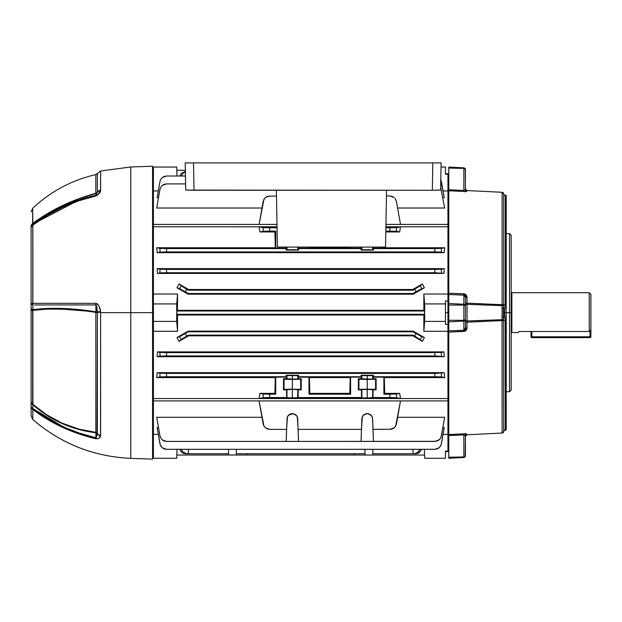 <?xml version="1.0" encoding="UTF-8"?>
<svg xmlns="http://www.w3.org/2000/svg" width="622" height="622" viewBox="0 0 622 622"><rect width="100%" height="100%" fill="white"/><g stroke="black" fill="none" stroke-linecap="round" stroke-linejoin="round"><path stroke-width="0.93" d="M447.957 300.962L445.461 300.962L447.957 300.962L447.957 294.035L423.823 294.035L447.957 294.035L447.957 312.664L445.461 312.664L447.957 312.664L447.957 189.306L448.789 189.228M372.181 375.665L372.64 375.626L372.64 379.101L367.244 379.28L367.244 375.719L373.433 375.237L373.013 378.728L376.116 378.728L376.116 389.877L373.013 389.877L373.013 397.536L389.908 397.536L389.908 394.208L383.891 394.208L383.891 377.15L373.013 377.15L383.891 377.15L384.31 377.577L384.715 393.376L384.31 377.577L444.676 377.577L444.162 372.664L444.676 377.577L384.31 377.577L384.497 385.71L383.891 377.15L383.891 394.208L395.67 394.091L399.666 393.376L400.506 398.523L399.666 393.376L384.715 393.376L399.666 393.376L400.506 398.523L259.102 398.523L259.942 393.376L259.102 398.523L400.506 398.523L392.187 397.544L373.013 397.536L367.244 398.088L367.244 389.325L372.64 389.504L372.64 397.901L372.181 397.971L298.132 397.536L292.363 398.088L292.363 389.325L297.759 389.504L297.627 397.94L267.429 397.544L259.102 398.523L263.145 397.722L263.145 394.014L269.699 394.208L269.699 397.536L286.594 397.536L286.594 389.877L283.492 389.877L283.492 378.728L286.594 378.728L286.594 377.15L275.725 377.15L275.725 394.208L269.699 394.208L275.725 394.208L274.893 393.376L275.297 377.577L274.893 393.376L259.942 393.376L274.893 393.376L275.725 394.208L275.725 377.15L286.594 377.15L286.174 376.73L166.525 376.73L156.69 377.577L157.203 372.664L156.69 377.577L275.297 377.577L156.69 377.577L159.971 376.924L159.971 373.208L435.991 373.402L444.162 372.664L157.203 372.664L444.162 372.664L444.676 377.577L437.111 376.745L373.433 376.73L434.84 376.73L434.84 373.402L166.525 373.402L166.525 376.73L286.174 376.73L286.174 375.237L298.552 375.237L298.132 378.728L301.235 378.728L301.235 389.877L298.132 389.877L298.132 397.536L361.483 397.536L361.483 389.877L358.373 389.877L358.373 378.728L361.483 378.728L361.483 377.15L350.606 377.15L350.606 394.208L309.002 394.208L309.002 377.15L298.132 377.15L350.186 377.577L350.606 377.15L361.483 377.15L361.055 376.73L298.552 376.73L361.055 376.73L361.055 375.237L373.433 375.237L373.013 378.728L372.508 379.132L358.373 378.728L358.373 389.877L358.925 389.325L358.925 379.28L358.373 378.728L358.925 379.28L358.925 389.325L375.564 389.325L376.116 389.877L376.116 378.728L375.564 379.28L375.564 389.325L375.564 379.28L367.244 379.436L367.244 389.17L367.244 379.436L358.925 379.28L375.564 379.28L376.116 378.728L372.64 379.101L372.64 375.626L373.433 375.237L361.055 375.237L361.848 375.626L361.848 379.101L361.483 378.728L361.055 375.237L367.244 375.719L367.244 379.28L363.497 379.226L361.848 379.101L361.848 375.626L372.181 375.665M291.329 379.28L286.967 379.101L286.967 375.626L297.759 375.626L297.759 379.101L296.111 379.226L292.363 379.28L292.363 375.719L298.552 375.237L298.132 378.728L297.627 379.132L283.492 378.728L283.492 389.877L284.044 389.325L292.363 389.17L300.683 389.325L301.235 389.877L301.235 378.728L300.683 379.28L300.683 389.325L300.683 379.28L292.363 379.436L292.363 389.17L292.363 379.436L284.044 379.28L284.044 389.325L284.044 379.28L283.492 378.728L284.044 379.28L292.363 379.436L300.683 379.28L301.235 378.728L297.759 379.101L297.759 375.626L298.552 375.237L286.174 375.237L292.363 375.719L292.363 379.28L297.759 379.101M263.961 231.236L259.942 231.952L274.893 231.952L275.725 231.127L275.725 248.178L286.594 248.178L286.594 247.089L286.594 248.178L275.725 248.178L275.297 247.758L275.111 239.618L275.297 247.758L156.69 247.758L157.203 252.664L156.69 247.758L159.971 248.403L159.971 252.12L157.203 252.664L444.162 252.664L441.395 252.12L441.395 248.403L444.676 247.758L444.162 252.664L157.203 252.664L165.374 251.926L435.991 251.926L444.162 252.664L444.676 247.758L373.013 248.178L383.891 248.178L383.891 247.089L383.891 248.178L384.31 247.758L444.676 247.758L444.162 252.664L444.676 247.758L434.84 248.598L434.84 251.926L166.525 251.926L166.525 248.598L156.69 247.758L157.203 252.664L156.69 247.758L275.297 247.758L274.893 231.952L275.297 247.758L275.725 248.178L275.725 231.127L269.699 231.127L269.699 227.792L263.448 227.644L259.102 226.805L259.942 231.952L259.102 226.805L277.031 226.805L153.409 226.781L153.409 294.035L177.542 294.035L177.495 310.331L177.542 294.035L176.71 303.925L153.409 303.925L153.409 294.035L177.542 294.035L176.71 303.925L176.71 321.403L177.542 331.293L177.495 314.996L177.542 331.293L153.409 331.293L153.409 398.546L447.957 398.546L153.409 398.546L153.409 434.389L158.315 434.389L153.409 434.389L153.409 458.274L153.409 400.918L447.957 400.918L153.409 400.918L153.409 321.403L176.71 321.403L177.542 331.293L153.409 331.293L153.409 303.925L176.71 303.925L176.71 321.403L153.409 321.403L153.409 226.781L277.031 226.781L259.102 226.805L259.942 231.952L263.938 231.236L275.725 231.127L274.893 231.952L259.942 231.952L259.102 226.805L263.145 227.605L263.145 231.314L263.145 227.605L277.047 227.792L269.699 227.792L269.699 231.127L264.607 231.205M399.666 231.952L400.506 226.805L399.666 231.952L385.819 231.952L399.666 231.952L400.506 226.805L395.67 227.683L385.889 227.792L389.908 227.792L389.908 231.127L385.834 231.127L395.67 231.236L399.666 231.952L396.463 231.314L396.463 227.605L400.506 226.805L399.666 231.952M179.027 283.951L176.982 287.784L188.178 294.198L176.982 287.784L179.027 283.951L188.544 289.494L179.027 283.951L188.357 290.202L188.544 289.494L412.821 289.494L422.338 283.951L424.383 287.784L413.187 294.198L188.178 294.198L188.357 293.53L413.008 293.53L413.187 294.198L188.178 294.198L188.357 293.53L185.309 291.765L186.748 289.269L188.357 290.202L413.008 290.202L188.357 290.202L188.544 289.494L412.821 289.494L413.008 290.202L414.617 289.269L416.064 291.765L413.008 293.53L188.357 293.53L180.256 288.981L176.982 287.784L188.178 294.198L176.982 287.784L179.027 283.951L188.544 289.494L179.027 283.951L181.165 285.825L179.533 288.655L176.982 287.784L179.027 283.951M157.125 268.642L157.428 273.423L157.125 268.642L444.24 268.642L443.937 273.423L157.428 273.423L443.937 273.423L434.84 272.724L166.525 272.724L157.428 273.423L159.971 272.918L159.971 269.209L435.991 269.396L444.24 268.642L157.125 268.642L159.971 269.209L157.125 268.642L157.428 273.423L157.125 268.642M447.957 190.938L443.051 190.938L447.957 190.938L447.957 174.207L445.461 174.207L445.461 167.054L441.037 167.054L445.461 167.054L445.461 174.207L447.957 174.207L447.957 173.709L447.957 190.938M153.409 190.938L153.409 226.781L153.409 224.41L276.984 224.41L153.409 224.41L153.409 167.054L176.71 167.054L177.021 176.018L176.71 167.054L153.409 167.054L153.409 190.938L158.315 190.938L153.409 190.938M444.24 197.656L442.848 197.656L444.24 197.656L441.395 181.515L444.24 197.656M157.428 195.938L159.971 181.515L157.125 197.656L158.517 197.656L157.125 197.656L159.971 181.515L160.764 179.346L162.249 177.573L164.255 176.423L166.525 176.018L185.449 176.018M444.676 208.02L397.613 208.02L444.676 208.02L440.601 187.238L444.676 208.02M261.994 208.02L156.69 208.02L261.994 208.02M400.506 224.394L385.951 224.394L400.506 224.394L396.463 201.466L395.009 198.34L396.463 201.466L400.506 224.394M276.984 224.394L259.102 224.394L276.984 224.394M447.957 324.365L447.957 331.293L423.823 331.293L423.87 314.996L177.495 314.996L176.819 314.328L176.819 311L177.495 310.331L423.87 310.331L424.546 311L176.819 311L177.495 310.331L423.87 310.331L423.823 294.035L424.655 303.925L445.461 303.925L445.461 300.962L445.461 303.925L424.655 303.925L424.655 321.403L423.823 331.293L447.957 331.293L447.957 324.365L445.461 324.365L445.461 321.403L424.655 321.403L445.461 321.403L445.461 303.925L445.461 324.365L447.957 324.365L447.957 312.664L448.789 312.664L447.957 312.664L447.957 436.022L448.789 436.1M447.957 224.41L447.957 226.781L385.904 226.781L447.957 226.781L447.957 224.41L385.951 224.41L447.957 224.41L447.957 189.897M443.051 434.389L447.957 434.389L443.051 434.389M156.69 417.308L261.994 417.308L156.69 417.308L159.971 435.921L156.69 417.308M439.933 439.039L439.116 439.863L440.601 438.09L441.395 435.921L444.676 417.308L397.613 417.308L444.676 417.308L441.091 437.041L439.933 439.039L438.168 440.531L434.84 441.418L373.433 441.418L372.508 417.735L371.668 415.854L370.191 414.423L367.244 413.552L364.305 414.423L362.315 416.756L361.483 429.359L298.132 429.359L297.293 416.756L295.302 414.423L292.363 413.552L289.424 414.423L287.426 416.756L286.594 429.359L269.699 429.359L267.429 428.962L265.423 427.804L263.938 426.031L263.145 423.862L259.102 400.933L400.506 400.933L396.463 423.862L395.009 426.987L393.236 428.472L391.059 429.258L373.013 429.359L383.891 429.359M157.428 429.39L159.971 443.813L157.125 427.672L158.517 427.672L157.125 427.672L160.274 444.932L162.249 447.754L164.255 448.905L166.525 449.309L434.84 449.309L437.111 448.905L439.116 447.754L441.091 444.932L444.24 427.672L442.848 427.672L444.24 427.672L441.395 443.813L443.937 429.39M447.957 451.121L447.957 434.389L447.957 451.121L445.461 451.121L447.957 451.121L447.957 451.619L447.957 451.121M424.344 449.309L424.655 458.274L445.461 458.274L445.461 451.121L445.461 458.274L424.655 458.274L424.344 449.309M157.428 351.904L157.125 356.686L157.428 351.904L443.937 351.904L444.24 356.686L157.125 356.686L165.374 355.932L435.991 355.932L444.24 356.686L157.125 356.686L157.428 351.904L443.937 351.904L434.84 352.604L166.525 352.604L157.428 351.904L159.971 352.41L159.971 356.126L157.125 356.686L157.428 351.904M179.027 341.377L188.544 335.833L179.027 341.377L176.982 337.544L179.027 341.377L188.544 335.833L412.821 335.833L188.544 335.833L188.357 335.126L188.544 335.833L179.027 341.377L181.165 339.503L179.027 341.377L176.982 337.544L188.178 331.129L176.982 337.544L185.309 333.563L186.748 336.059L188.357 335.126L413.008 335.126L188.357 335.126L181.165 339.503L179.533 336.673L176.982 337.544L188.178 331.129L413.187 331.129L424.383 337.544L422.338 341.377L412.821 335.833L413.008 335.126L414.617 336.059L416.064 333.563L413.008 331.798L413.187 331.129L188.178 331.129L188.357 331.798L413.008 331.798L188.357 331.798L185.309 333.563L188.357 331.798L188.178 331.129L176.982 337.544L179.027 341.377M275.725 429.359L269.699 429.359L265.423 427.804L263.938 426.031L259.102 400.933L400.506 400.933L395.67 426.031L394.185 427.804L389.908 429.359M269.699 429.359L286.594 429.359L286.174 441.418L298.552 441.418L298.132 429.359L361.483 429.359L361.055 441.418L298.552 441.418L435.991 441.317M263.938 426.031L264.607 426.987M384.715 393.376L383.891 394.208L384.715 393.376L384.497 385.71M293.39 389.333L301.235 389.877L300.683 389.325L292.363 389.17L284.044 389.325L283.492 389.877L293.39 389.333L292.363 389.325L292.363 398.088L291.329 398.08M386.449 195.969L389.908 195.969L386.449 195.969L389.908 195.969L394.185 197.524L392.187 196.365L389.908 195.969M275.725 195.969L267.429 196.365L265.423 197.524L263.938 199.297L259.102 224.394L263.145 201.466L264.607 198.34M395.009 198.34L395.67 199.297M176.819 170.304L185.348 170.304L176.819 170.304M365.06 453.733L236.306 453.733L365.06 453.733M413.008 453.733L412.969 449.309L413.008 453.733L372.765 453.733L416.064 453.733L413.008 453.733L415.62 453.632L417.486 452.839L419.974 449.309L418.295 452.178L414.617 453.733L416.064 453.733L419.796 452.178L418.038 453.337L416.064 453.733M228.608 453.733L188.357 453.733L188.396 449.309L188.357 453.733L228.608 453.733M188.357 453.733L185.309 453.733L188.357 453.733L186.748 453.733L183.07 452.178L184.781 453.337L186.748 453.733L183.327 453.337L180.846 451.354L179.797 449.309L181.57 452.178L185.309 453.733M424.546 455.024L372.718 455.024L424.546 455.024M354.167 455.024L247.198 455.024L247.237 453.733L247.198 455.024L372.718 455.024L372.912 449.309L372.718 455.024L365.106 455.024L364.904 449.309L365.106 455.024L354.167 455.024L354.128 453.733L354.167 455.024M228.647 455.024L176.819 455.024L247.198 455.024L236.259 455.024L236.461 449.309L236.259 455.024L228.647 455.024L228.453 449.309L228.647 455.024M311.863 314.335L310.705 314.328M310.705 311L311.863 311M176.819 314.328L424.546 314.328L423.87 314.996L177.495 314.996L176.819 314.328L176.819 311L424.546 311L424.546 314.328L176.819 314.328M310.705 331.798L311.863 331.798M310.705 293.53L311.863 293.53M185.372 171.594L181.57 173.149L185.309 171.594M373.013 248.178L373.013 247.089L373.433 248.598L434.84 248.598L373.433 248.598L373.013 248.178M361.483 247.089L361.483 248.178L350.606 248.178L350.606 247.089L350.606 248.178L361.483 248.178L361.055 248.598L298.552 248.598L298.132 248.178L298.132 247.089L298.132 248.178L309.002 248.178L298.132 248.178L298.552 248.598L361.055 248.598L361.055 250.091L373.433 250.091L373.433 248.598L373.433 250.091L368.278 249.609L361.055 250.091L373.433 250.091L361.848 249.702L361.848 247.089L361.848 249.702L361.055 250.091L361.483 247.089M309.422 247.758L309.002 248.178L309.002 247.089L309.002 248.178L309.422 247.758L350.186 247.758L350.606 248.178L350.17 247.089L350.186 247.758L309.422 247.758L309.437 247.089M286.174 248.598L286.174 250.091L298.552 250.091L298.552 248.598L298.552 250.091L293.39 249.609L286.174 250.091L298.552 250.091L286.967 249.702L286.967 247.089L286.967 249.702L286.174 250.091L286.174 248.598L166.525 248.598L286.174 248.598L286.594 248.178L286.174 248.598M287.092 417.79L286.174 441.418L166.525 441.418L286.174 441.418L166.525 441.418L164.255 441.021L162.249 439.863L160.764 438.09L159.971 435.921L160.764 438.09L162.249 439.863L166.525 441.418M361.973 417.79L363.497 415.068L367.244 413.552L371 415.068L372.516 417.79M368.232 413.646L366.218 413.653M286.967 418.762L287.426 416.756L288.608 415.068L293.39 413.653M293.351 413.646L296.158 415.115M275.297 377.577L275.725 377.15L275.297 377.577L274.893 393.376M309.834 393.376L349.782 393.376L350.186 377.577L309.422 377.577L309.834 393.376L309.002 394.208L350.606 394.208L349.782 393.376L309.834 393.376L309.422 377.577L309.616 385.71L309.002 377.15L309.002 394.208L309.834 393.376L309.616 385.71M259.942 393.376L263.145 394.014L259.942 393.376L259.102 398.523L259.942 393.376M395.009 426.987L395.67 426.031M350.186 377.577L349.782 393.376L350.606 394.208L350.606 377.15L350.186 377.577L349.782 393.376M185.581 183.91L166.525 183.91L164.255 184.306L162.249 185.465L160.764 187.238L159.971 189.407L156.69 208.02L159.971 189.407L160.764 187.238L162.249 185.465L166.525 183.91L185.581 183.91L166.525 183.91M434.84 352.604L434.84 355.932L166.525 355.932L166.525 352.604L434.84 352.604L434.84 355.932L444.24 356.686L443.937 351.904L441.395 352.41L441.395 356.126L441.395 352.41L434.84 352.604M157.203 372.664L159.971 373.208L157.203 372.664L156.69 377.577L157.203 372.664M434.84 269.396L166.525 269.396L166.525 272.724L434.84 272.724L434.84 269.396L434.84 272.724L443.937 273.423L444.24 268.642L441.395 269.209L441.395 272.918L441.395 269.209L434.84 269.396M441.395 181.515L440.601 179.346L443.937 195.938M434.84 449.309L166.525 449.309L434.84 449.309L439.116 447.754L440.601 445.982L441.395 443.813M421.568 449.309L419.796 452.178L421.568 449.309M413.008 331.798L421.11 336.346L424.383 337.544L413.187 331.129L413.008 331.798M422.338 341.377L413.008 335.126L412.821 335.833L422.338 341.377L420.2 339.503L421.833 336.673L424.383 337.544L422.338 341.377M413.008 290.202L422.338 283.951L412.821 289.494L413.008 290.202M424.383 287.784L417.059 291.189L413.008 293.53L413.187 294.198L424.383 287.784L422.338 283.951L420.2 285.825L421.833 288.655L424.383 287.784M424.655 303.925L423.823 294.035L423.87 310.331L424.546 311L424.546 314.328L423.87 314.996L423.823 331.293L424.655 321.403L424.655 303.925M274.893 231.952L275.111 239.618M384.31 247.758L384.326 247.089M358.373 389.877L367.244 389.325L376.116 389.877L375.564 389.325L367.244 389.17L358.925 389.325L358.373 389.877M297.759 397.901L297.759 389.504L298.132 397.536L292.363 398.088L286.594 397.536L286.594 389.877L286.967 389.504L286.967 397.901L286.967 389.504L292.363 389.325L286.967 389.504M286.967 375.626L286.967 379.101L286.174 376.73L286.174 375.237L286.967 375.626M372.64 397.901L372.64 389.504L372.64 397.901L363.497 398.033L361.483 397.536L361.483 389.877L361.848 397.901L361.848 389.504L367.244 389.325L367.244 398.088L361.848 397.901M286.967 397.901L292.363 398.088M297.759 389.504L292.363 389.325M286.967 379.101L292.363 379.28M372.64 389.504L361.848 389.504M361.848 379.101L372.64 379.101M286.174 441.418L298.552 441.418L297.635 417.79M296.772 415.838L293.436 413.661L296.772 415.838L297.759 418.762M287.418 416.779L287.115 417.673M291.29 413.661L287.955 415.838M287.924 415.877L287.442 416.74M291.368 413.646L292.356 413.552M297.285 416.74L296.795 415.877M297.611 417.673L297.3 416.779M296.103 415.061L293.436 413.661M361.848 418.762L361.055 441.418L373.433 441.418L372.64 418.762M362.307 416.779L362.004 417.673M363.497 415.068L362.836 415.838M362.813 415.877L362.323 416.74M367.244 413.552L366.257 413.646M366.179 413.661L363.512 415.053M371.661 415.838L368.317 413.661M372.174 416.74L371.684 415.877M372.492 417.673L372.189 416.779M297.759 247.089L297.759 249.702L297.759 247.089M372.64 247.089L372.64 249.702L372.64 247.089M181.391 449.309L183.07 452.178L181.391 449.309M185.745 171.695L183.07 173.149L181.391 176.018L183.07 173.149L185.372 171.789M179.797 176.018L181.57 173.149L179.797 176.018M177.021 449.309L176.71 458.274L153.409 458.274L176.71 458.274L177.021 449.309M177.542 331.293L177.511 323.168M177.511 302.16L177.542 294.035M400.506 398.523L399.666 393.376L389.908 394.208L389.908 397.536L396.463 397.722L396.463 394.014L396.463 397.722L400.506 398.523M444.676 377.577L444.162 372.664L434.84 373.402L434.84 376.73L441.395 376.924L441.395 373.208L441.395 376.924L444.676 377.577M186.748 336.059L185.309 333.563L179.533 336.673L181.165 339.503L186.748 336.059M185.309 291.765L186.748 289.269L181.165 285.825L179.533 288.655L185.309 291.765M414.617 289.269L416.064 291.765L421.833 288.655L420.2 285.825L414.617 289.269M416.064 333.563L414.617 336.059L420.2 339.503L421.833 336.673L416.064 333.563M263.938 199.297L265.423 197.524L269.699 195.969M269.699 397.536L269.699 394.208L263.145 394.014L263.145 397.722L269.699 397.536M159.971 181.515L160.764 179.346L162.249 177.573L166.525 176.018M166.525 251.926L166.525 248.598L159.971 248.403L159.971 252.12L166.525 251.926M166.525 272.724L166.525 269.396L159.971 269.209L159.971 272.918L166.525 272.724M166.525 355.932L166.525 352.604L159.971 352.41L159.971 356.126L166.525 355.932M166.525 376.73L166.525 373.402L159.971 373.208L159.971 376.924L166.525 376.73M160.266 444.909L160.111 444.419M166.525 449.309L162.249 447.754L160.764 445.982M441.099 180.419L440.819 179.75M389.908 227.792L389.908 231.127L396.463 231.314L396.463 227.605L389.908 227.792M434.84 248.598L434.84 251.926L441.395 252.12L441.395 248.403L434.84 248.598M439.116 439.863L434.84 441.418M447.957 400.918L447.957 435.431M199.056 162.894L198.426 162.894M240.652 162.894L240.03 162.894M407.068 162.894L406.438 162.894M420.495 162.894L417.821 162.894L420.495 162.894M422.906 162.894L422.284 162.894M254.087 162.894L251.412 162.894L254.087 162.894M256.497 162.894L255.875 162.894M212.483 162.894L209.816 162.894L212.483 162.894M214.893 162.894L214.271 162.894M438.642 162.894L193.52 162.894L194.002 190.27L432.329 190.27L432.803 162.894L432.329 190.27L186.32 190.091L194.002 190.27L193.52 162.894L190.495 162.894M439.871 162.894L438.728 162.894L439.871 162.894M187.595 162.894L186.46 162.894L187.595 162.894M185.372 162.894L193.52 162.894L185.216 162.894L185.69 189.982L186.32 190.091M200.836 162.894L209.816 162.894M242.44 162.894L251.412 162.894M408.848 162.894L417.821 162.894M386.55 190.27L385.554 247.089L277.389 247.089L276.393 190.27L277.389 247.089L385.554 247.089L386.55 190.27M440.003 190.091L432.329 190.27L440.633 189.982L441.115 162.894L435.991 162.894M440.633 189.982L441.115 162.894L438.681 162.894M432.803 162.894L193.52 162.894M511.859 292.698L511.191 292.876L511.859 292.698L511.859 332.63L511.859 292.698L589.236 292.698L511.859 292.698M511.191 332.451L518.103 332.63L518.997 331.495L589.236 331.495L589.236 292.698L589.236 331.495L590.9 329.714L590.9 294.361L590.9 329.714L589.236 331.495L518.997 331.495L518.103 332.63L511.191 332.451M482.734 303.8L477.517 303.59M465.699 433.861L448.789 434.895L448.789 332.078L448.789 434.56L464.51 433.829L466.795 434.039L467.005 434.778L502.125 433.036L502.063 319.7L467.06 320.968L467.06 304.36L502.063 305.635L502.117 320.532L503.703 320.532A1.664 0.832 180 0 0 502.063 319.7L476.312 320.68M482.734 321.527L477.657 321.737M518.592 331.985L518.997 331.495L518.592 331.985M96.729 306.537L97.374 312.384L95.842 312.384A2.333 0.505 99.3 0 0 95.842 312.376L97.374 312.376L95.842 312.376A2.333 0.505 99.3 0 0 95.92 311.785L95.912 304.92L87.36 304.928M53.826 308.994L70.107 309.476L87.111 311.109L62.06 309.087L46.634 309.173L32.655 310.355L32.655 404.16L46.572 414.711L61.936 423.061L78.52 429.017L95.842 432.368A2.333 2.022 180 0 1 97.374 433.371A2.333 2.022 0 0 0 95.842 432.368L95.842 312.664L97.374 312.664L97.024 435.859M152.577 166.222L130.775 166.984L130.775 312.664L152.577 312.664L152.577 166.222L152.577 459.106L152.577 312.664L130.775 312.664L130.775 458.344L130.775 312.664L100.616 312.664L100.616 435.501L99.193 437.997L97.949 438.697L95.874 438.728L87.228 436.496L70.465 430.766L54.573 423.403L39.746 414.501L32.803 409.517L32.803 419.516L32.803 409.517C51.237 423.465 72.261 433.207 95.874 438.728C98.774 438.712 100.329 437.795 100.531 435.983L100.616 312.664L130.775 312.664L130.775 458.344C93.65 456.68 60.995 443.735 32.803 419.516L31.1 415.76L31.1 226.579A4.992 4.268 0 0 1 32.655 223.477L46.572 214.108L61.936 205.851L78.52 198.83L95.842 193.24L95.842 174.603L97.374 173.452L97.374 192.245A2.333 2.014 0 0 1 95.842 193.24L95.842 174.603C71.748 180.147 50.677 191.389 32.655 208.323L32.655 223.477C50.662 210.049 71.724 199.965 95.842 193.24A2.333 2.014 180 0 0 97.374 192.245L97.351 192.408A2.333 2.255 0 0 1 95.92 193.45L78.644 199.024L62.107 206.014L46.767 214.232L32.873 223.547L32.904 224.456L47.101 214.823L62.464 206.698L78.815 200.136L95.912 195.261L95.92 193.706M95.912 195.222L95.912 195.261C72.323 200.774 51.323 210.508 32.904 224.456A4.992 1.648 52.7 0 0 32.803 225.148C51.237 211.192 72.261 201.45 95.874 195.93C98.774 194.391 100.329 192.626 100.531 190.643L100.616 170.988L100.616 190.114L97.949 194.841L95.874 195.93L78.761 200.813L62.394 207.375L47.015 215.515L32.803 225.148L32.803 303.326L95.874 303.326L97.949 304.453L99.193 306.576L100.531 311.365C100.329 307.571 98.774 304.897 95.874 303.326L97.949 304.453L97.032 303.66M130.775 312.664L130.775 166.984L130.775 312.664M99.193 193.419L99.699 192.587M39.427 309.624L46.572 309.173M47.101 309.15L52.015 309.017M87.111 311.109L95.842 312.384L87.127 311.117M34.428 304.928L95.912 304.92L97.374 312.376L97.351 433.518A2.333 1.641 0 0 0 95.92 432.757A2.333 0.568 96.5 0 0 95.842 432.368A2.333 0.568 -83.5 0 1 95.92 432.757A2.333 1.641 180 0 1 97.351 433.518L95.912 437.802L96.472 437.507L95.912 437.802L95.92 432.757A2.333 0.568 -83.5 0 0 95.905 432.64A2.333 0.568 96.5 0 1 95.92 432.757C71.88 429.802 50.864 420.472 32.873 404.767L32.904 408.615L39.839 413.599L54.65 422.493L66.468 428.154L78.815 432.92L95.912 437.802L95.92 432.757L78.644 429.437L62.107 423.535L46.767 415.247L39.645 410.287L32.655 404.16C50.662 419.967 71.724 429.367 95.842 432.368L95.842 312.384L97.374 312.384L95.842 312.384C71.857 308.667 50.794 307.991 32.655 310.355L32.873 309.678L39.66 308.955L62.239 308.442L78.691 309.531L95.92 311.785L95.912 304.92L96.472 305.604L95.912 304.92A4.992 1.291 -90 0 1 95.874 303.326L32.803 303.326A4.992 3.297 90.1 0 0 32.904 304.928L32.873 309.678C50.996 307.33 72.012 308.03 95.92 311.785A2.333 0.614 180 0 1 97.351 312.073L97.343 311.98M53.889 308.341L52.637 308.349M61.438 304.928L62.348 304.928M66.383 304.928L62.705 304.928M78.815 304.935L70.644 304.935M70.535 304.935L66.468 304.928M62.464 304.928L36.333 304.928M60.956 425.666L54.65 422.493M39.66 410.295L51.548 418.155M62.239 423.598L78.691 429.452M77.517 200.587L70.791 203.106M66.251 205.003L63.895 206.045M58.522 208.588L54.65 210.57M39.66 218.742L54.378 209.917M62.239 205.952L78.691 199.009M61.586 206.014L47.482 213.564M45.981 214.466L34.428 222.163M61.5 206.31L62.69 205.742M77.711 199.374L79.041 198.877M95.912 437.802A4.992 0.645 103 0 0 95.874 438.728A4.992 0.645 -77 0 1 95.912 437.802C72.323 432.282 51.323 422.556 32.904 408.615L32.873 223.547C50.864 210.205 71.88 200.167 95.92 193.45L95.92 193.45A2.333 2.255 180 0 0 97.351 192.408L95.912 195.261A4.992 0.645 77 0 0 95.874 195.93A4.992 0.645 -103 0 1 95.912 195.261L96.472 194.888L95.912 195.261L95.92 193.8M96.472 194.888L96.721 194.499M32.795 409.478A4.992 1.656 127.3 0 1 32.803 409.128L32.904 408.615A4.992 1.656 127.3 0 0 32.803 409.517A4.992 4.525 180 0 1 31.1 406.112L31.1 402.286A4.992 3.242 0 0 0 32.873 404.767A4.992 3.242 180 0 1 31.1 402.286L31.1 400.98A4.992 4.377 0 0 0 32.655 404.16A4.992 4.377 180 0 1 31.1 400.98L31.1 310.432L32.655 310.355L31.1 310.432L31.1 308.411A4.992 1.664 0 0 0 32.873 309.678A4.992 1.664 180 0 1 31.1 308.411L31.1 303.653A4.992 0.435 0 0 1 32.803 303.326A4.992 0.435 180 0 0 31.1 303.653A4.992 1.656 0 0 0 32.904 304.928A4.992 1.656 180 0 1 31.1 303.653L31.1 228.227A4.992 4.906 -0 0 1 32.904 224.456A4.992 4.906 180 0 0 31.1 228.227A4.992 4.09 0 0 1 32.803 225.148A4.992 4.09 180 0 0 31.1 228.227L31.1 226.579A4.992 4.268 180 0 1 32.655 223.477L32.873 223.547A4.992 4.906 180 0 0 31.1 227.302A4.992 4.906 -0 0 1 32.873 223.547L32.655 208.323L31.1 211.947M95.182 432.29L82.454 430.02M78.201 428.931L63.452 423.722M54.619 419.461L51.183 417.541M43.315 412.534L33.611 405M95.842 312.384A2.333 0.505 -80.7 0 0 95.842 312.376A2.333 0.505 -80.7 0 0 95.92 311.785A2.333 0.614 0 0 1 97.351 312.073L100.531 311.365L97.351 312.073L96.908 307.54M32.81 409.074A4.992 1.656 127.3 0 1 32.888 408.662M32.974 408.67L62.324 426.303M79.359 433.106L95.391 437.686M100.531 190.643A4.992 4.121 -161.5 0 0 97.351 192.408A4.992 4.121 18.5 0 1 100.531 190.643M130.775 166.984L100.616 170.988L97.374 173.452L97.374 192.245A4.992 4.315 0 0 1 100.616 190.114A4.992 4.315 180 0 0 97.374 192.245L95.912 195.261M34.428 223.306L78.458 200.261M80.09 199.709L95.298 195.409M95.874 303.326A4.992 1.291 90 0 0 95.912 304.92M97.374 312.384L100.616 312.376L97.374 312.384M97.374 433.371A4.992 4.331 0 0 0 100.616 435.501A4.992 4.331 180 0 1 97.374 433.371M97.351 433.518A4.992 4.377 21.8 0 0 100.531 435.983A4.992 4.377 -158.2 0 1 97.351 433.518M32.81 409.105L32.803 409.517L32.81 409.105M32.803 409.517A4.992 4.525 0 0 1 31.1 406.112A4.992 3.25 0 0 0 32.904 408.615A4.992 3.25 180 0 1 31.1 406.112L31.1 415.76M31.1 265.089L31.1 262.741M31.1 321.201L31.1 321.636M31.1 351.539L31.1 352.231M31.1 322.219L31.1 322.896M31.1 353.071L31.1 353.654M31.1 365.433L31.1 366.063L31.1 365.433M31.1 366.863L31.1 366.063M31.1 376.94L31.1 377.997M31.1 378.992L31.1 378.456M31.1 388.882L31.1 388.315M31.1 297.635L31.1 298.521L31.1 297.635M31.1 306.008L31.1 305.48L31.1 306.008M31.1 305.005L31.1 305.48M31.1 304.15L31.1 304.601M31.1 310.394L31.1 311.124L31.1 310.394M31.1 316.59L31.1 317.096M31.1 308.839L31.1 307.081L31.1 308.839M31.1 271.589L31.1 275.204L31.1 271.589M31.1 254.864L31.1 253.807M31.1 316.839L31.1 317.523M31.1 312.034L31.1 311.124M31.1 360.573L31.1 362.043L31.1 360.573M31.1 346.905L31.1 349.339M31.1 349.012L31.1 348.374L31.1 349.012M31.1 347.784L31.1 347.309M31.1 299.664L31.1 298.521M590.068 330.609L590.068 336.79L531.826 336.79L531.826 331.495L531.826 337.622L590.068 337.622A0.832 0.832 0 0 0 590.9 336.79L590.9 329.714L590.9 336.79A0.832 0.832 0 0 1 590.068 337.622L590.068 336.79L590.9 336.79L590.068 336.79L590.068 337.622L531.826 337.622L531.826 336.79L530.994 336.79L530.994 331.495L530.994 336.79L590.068 336.79L590.068 330.609M530.994 336.79L531.826 337.622A0.832 0.832 0 0 1 530.994 336.79M506.199 195.3L506.199 312.664L506.199 195.3L504.465 195.269L505.336 195.541L505.336 304.943L504.465 312.664L506.199 312.664L506.199 430.027L506.199 312.664L511.191 312.664L511.191 235.287L511.191 390.041L511.191 312.664L509.527 312.664L509.527 391.704L509.527 312.664L504.465 312.664L505.336 320.384L505.336 429.786L504.644 429.989A1.664 1.633 -100.6 0 1 504.846 429.981L504.846 429.981A1.664 1.633 79.4 0 0 504.636 429.996L504.636 429.996M501.262 433.083L502.117 433.036A1.664 1.664 0 0 0 503.703 431.411L503.703 304.796L502.117 304.796L503.703 304.796L502.117 304.796L502.125 192.291L467.005 190.55L466.951 191.211L465.691 191.467M504.551 430.035L506.199 430.027M466.531 295.574L466.951 296.834L465.699 294.533L463.849 293.802L467.005 297.503L465.427 297.293L465.427 305.565L465.427 297.293L467.005 297.503L466.951 296.834L467.005 303.194L503.703 304.796L503.703 193.916A1.664 1.664 180 0 0 505.336 195.541A1.664 1.664 -11.1 0 1 503.734 194.22A1.664 1.664 168.9 0 0 505.336 195.541L504.846 195.347L505.336 195.541L505.336 304.943L504.465 312.664L505.336 320.384L505.336 429.786A1.664 1.664 0 0 0 503.703 431.411A1.664 1.664 180 0 1 502.125 433.036L467.005 434.778A1.664 1.656 0 0 0 465.427 436.434A1.664 1.656 180 0 1 467.005 434.778L502.117 433.044L503.703 431.411L503.703 320.532L467.005 322.134L466.951 328.494L465.139 331.176L448.789 332.078L448.789 331.308L448.789 332.078L464.51 331.425M464.245 295.162L448.789 294.525L448.789 303.505L463.849 304.228L463.849 293.802L448.789 293.25L448.789 294.019L448.789 190.767L448.789 293.25L464.517 293.903M465.342 296.585L465.427 297.293L463.849 295.085L448.789 294.525L448.789 294.019L448.789 330.803L463.849 330.243L465.427 328.035L465.427 305.565L465.427 328.035L467.005 327.833L463.849 331.526L463.849 321.1L448.789 321.823L448.789 330.803L463.849 330.243L463.849 331.526M463.849 191.475L448.789 190.767L463.849 191.475L463.849 168.383L448.789 168.08L448.789 189.764L463.849 190.472L463.849 191.475L467.005 191.125A1.664 1.648 0 0 1 465.427 189.477A1.664 1.648 180 0 0 467.005 191.125L467.005 190.55L502.032 192.284M465.139 294.152L466.158 295.015M465.139 191.49L464.517 191.498M466.951 328.494L467.005 327.833L465.427 328.121M465.816 330.686L466.795 329.147M464.245 434.864L463.849 434.856L463.849 456.945L465.427 455.825L463.849 457.481L465.17 456.703L465.427 435.851L465.427 455.817L463.849 456.945L463.849 434.856L448.789 435.563L448.789 457.248L463.849 456.945L448.789 457.248L448.789 458.274L463.849 457.481L463.849 456.945L463.849 457.481L448.789 458.274L448.789 434.895L448.789 435.563L464.175 434.856M465.427 433.371L465.427 433.853L463.95 433.845M448.789 330.803L448.789 331.308L448.789 330.803M448.789 303.505L448.789 305.037L463.849 305.037L463.849 304.228L448.789 303.505M448.789 320.291L463.849 320.291L463.849 305.037L448.789 305.037L448.789 321.823L463.849 321.1L463.849 320.291L448.789 320.291M463.849 190.472L448.789 189.764L448.789 190.433L448.789 167.054L463.849 167.847L448.789 167.054L448.789 168.08L463.849 168.383L465.427 169.511L465.427 189.477L465.31 169.091L463.849 168.383L463.849 167.847L463.849 190.472L465.326 189.858M465.427 191.475L465.427 191.957M464.984 320.664L463.849 321.1L465.427 319.762L463.849 320.291L463.849 330.243M464.984 305.2L463.849 305.037L465.427 305.565L463.849 304.228L463.849 321.1L463.849 320.291L465.427 319.762L465.31 320.244L465.427 319.762M467.029 190.62L467.005 190.55A1.664 1.656 0 0 1 465.427 188.894A1.664 1.656 180 0 0 467.005 190.55L502.117 192.284L502.125 304.687L467.005 303.194L467.06 304.36L502.063 305.635L502.117 304.796L502.063 319.7A1.664 0.832 -0 0 1 503.703 320.509L502.117 320.532L502.125 433.036L467.005 434.778L465.427 436.442L467.06 434.42M467.06 190.907L465.427 188.886M463.849 168.383L463.849 167.847L463.849 168.383L463.849 167.847L464.976 168.368L463.895 167.847M465.427 169.511L464.735 168.15M501.114 192.237L495.034 191.941M483.216 191.358L467.013 190.55M465.17 168.624L465.404 169.207L465.17 168.624M464.626 304.43L463.849 304.228L464.984 304.663L463.849 304.228L463.849 305.037L463.849 293.802L467.005 297.503L467.005 303.194L465.427 303.07L467.005 303.194L467.06 304.36A1.664 1.026 0 0 0 465.427 305.386A1.664 1.026 180 0 1 467.06 304.36L467.06 320.968A1.664 1.026 0 0 1 465.427 319.941A1.664 1.026 180 0 0 467.06 320.968L467.005 322.134L503.703 320.532L503.455 317.072A1.664 0.498 180 0 0 502.063 316.839A1.664 0.498 0 0 1 503.455 317.072L503.455 308.255A1.664 0.498 180 0 1 502.063 308.489A1.664 0.498 0 0 0 503.455 308.255L503.703 304.819A1.664 0.832 180 0 1 502.063 305.635A1.664 0.832 0 0 0 503.703 304.819L503.703 193.916A1.664 1.664 180 0 0 502.125 192.291A1.664 1.664 0 0 1 503.703 193.916L503.734 194.204A1.664 1.664 168.9 0 1 503.711 194.041M467.013 321.885L467.06 320.968L467.005 322.134L465.427 322.258L467.005 322.134L467.005 327.833M465.31 328.867L465.427 328.035M475.099 321.831L470.629 322.002M467.005 322.134L467.449 320.96M465.31 319.957L464.743 320.198M470.621 303.326L474.959 303.489M480.682 434.094L488.954 433.689M500.275 433.13L501.114 433.091M464.984 456.952L463.895 457.481M465.427 435.851L463.849 434.856L463.849 433.853L467.005 434.203A1.664 1.648 0 0 0 465.427 435.851A1.664 1.648 180 0 1 467.005 434.203L467.005 434.778M463.849 433.853L463.849 434.856M505.336 195.541A1.664 1.664 0 0 1 503.703 193.916L502.117 192.284M505.336 304.904L503.703 304.796L505.336 304.904M505.336 304.943L503.703 304.819L505.336 304.943M504.846 308.574L503.455 308.255L504.846 308.574M504.846 316.753L503.455 317.072L504.846 316.753M505.336 320.384L503.703 320.532L505.336 320.384M505.336 320.423L503.703 320.532L505.336 320.423M503.711 431.287A1.664 1.664 11.1 0 1 503.734 431.108L504.667 429.981L503.703 431.411A1.664 1.664 180 0 1 505.336 429.786L505.336 429.786A1.664 1.664 11.1 0 0 503.734 431.108A1.664 1.664 -168.9 0 1 505.336 429.786L504.846 429.981M447.957 300.574L447.957 225.436M447.957 399.892L447.957 336.727M509.527 312.664L509.527 233.623L509.527 312.664M445.461 173.709L447.957 173.709M445.461 451.619L447.957 451.619M185.69 189.982L185.216 162.894M589.236 292.698L590.9 294.361M152.577 459.106L130.775 458.344M506.199 391.704L509.527 391.704L511.191 390.041M504.667 195.347L503.734 194.196L504.667 195.347M511.191 235.287L509.527 233.623L506.199 233.623"/></g></svg>
